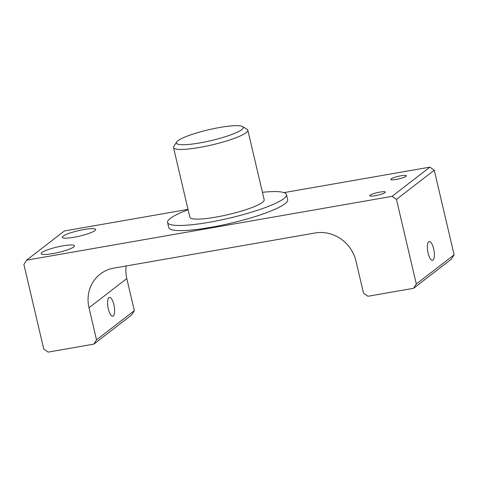 <?xml version="1.0" encoding="UTF-8"?>
<svg xmlns="http://www.w3.org/2000/svg" width="478" height="478" viewBox="0 0 478 478"><rect width="100%" height="100%" fill="white"/><g stroke="black" fill="none" stroke-linecap="round" stroke-linejoin="round"><path stroke-width="0.72" d="M428.097 253.113A9.542 3.155 -99.9 0 1 429.232 241.563A9.542 3.155 -99.9 0 1 433.654 248.817A9.542 3.155 -99.9 0 1 432.518 260.361A9.542 3.155 -99.9 0 1 428.097 253.113M113.878 304.653A9.542 3.155 80.1 0 0 109.456 297.4A9.542 3.155 80.1 0 0 108.315 308.949A9.542 3.155 80.1 0 0 112.736 316.197A9.542 3.155 80.1 0 0 113.878 304.653M241.749 129.622A34.35 5.563 -13.2 0 0 242.591 126.568A34.35 5.563 -13.2 0 0 211.503 129.108A34.35 5.563 -13.2 0 0 177.882 140.771A34.35 5.563 -13.2 0 0 176.621 142.044A34.35 5.563 -13.2 0 0 202.666 142.402A34.35 5.563 -13.2 0 0 241.749 129.622M242.591 126.568L247.096 129.281A38.162 6.178 166.8 0 1 247.831 130.147A38.162 6.178 166.8 0 1 246.158 132.669A38.162 6.178 166.8 0 1 205.749 146.274A38.162 6.178 166.8 0 1 173.52 147.577A38.162 6.178 166.8 0 1 173.789 146.471L176.621 142.044M375.164 195.717A8.012 1.297 -13.2 0 0 385.304 192.078A8.012 1.297 -13.2 0 0 379.837 192.108A8.012 1.297 -13.2 0 0 369.697 195.741A8.012 1.297 -13.2 0 0 375.164 195.717M396.292 179.393A8.012 1.297 -13.2 0 0 406.425 175.761A8.012 1.297 -13.2 0 0 400.958 175.785A8.012 1.297 -13.2 0 0 390.819 179.423A8.012 1.297 -13.2 0 0 396.292 179.393M73.779 246.941A17.172 2.778 166.8 0 1 55.597 253.065A17.172 2.778 166.8 0 1 41.09 253.651A17.172 2.778 166.8 0 1 41.843 252.515A17.172 2.778 166.8 0 1 60.031 246.397A17.172 2.778 166.8 0 1 74.532 245.811A17.172 2.778 166.8 0 1 73.779 246.941M94.901 230.623A17.172 2.778 166.8 0 1 76.719 236.747A17.172 2.778 166.8 0 1 62.218 237.333A17.172 2.778 166.8 0 1 62.971 236.198A17.172 2.778 166.8 0 1 81.152 230.073A17.172 2.778 166.8 0 1 95.654 229.488A17.172 2.778 166.8 0 1 94.901 230.623M173.52 147.577L189.856 217.245A38.162 6.178 -13.2 0 0 222.091 215.936A38.162 6.178 -13.2 0 0 262.494 202.331A38.162 6.178 -13.2 0 0 264.173 199.81L247.831 130.147M188.093 209.728A61.065 9.889 -13.2 0 0 170.246 218.44A61.065 9.889 -13.2 0 0 167.563 222.473A61.065 9.889 -13.2 0 0 219.133 220.388A61.065 9.889 -13.2 0 0 283.783 198.615A61.065 9.889 -13.2 0 0 286.465 194.582A61.065 9.889 -13.2 0 0 262.404 192.299M167.563 222.473L168.77 227.606A61.065 9.889 -13.2 0 0 220.34 225.52A61.065 9.889 -13.2 0 0 284.99 203.748A61.065 9.889 -13.2 0 0 287.666 199.714L286.465 194.582M93.837 344.13L48.153 352.107L43.743 349.06L23.9 264.454L26.589 260.169L392.05 196.356L429.847 167.151L434.257 170.198L454.1 254.804L451.411 259.088L413.613 288.294L367.929 296.27L363.519 293.223L355.996 261.143A35.3 32.821 52.3 0 0 315.223 232.959L113.866 268.116A35.3 32.821 52.3 0 0 100.237 274.097A35.3 32.821 52.3 0 0 88.998 307.76L96.52 339.846L134.324 310.64L131.635 314.924L93.837 344.13L96.52 339.846M26.589 260.169L64.387 230.964L188.015 209.376M284.004 192.616L429.847 167.151M434.257 170.198L396.453 199.404L416.302 284.01L454.1 254.804M126.132 265.971A35.3 32.821 -127.7 0 0 126.795 278.56L134.324 310.64M396.453 199.404L392.05 196.356M413.613 288.294L416.302 284.01M126.795 278.56L88.998 307.76"/></g></svg>
